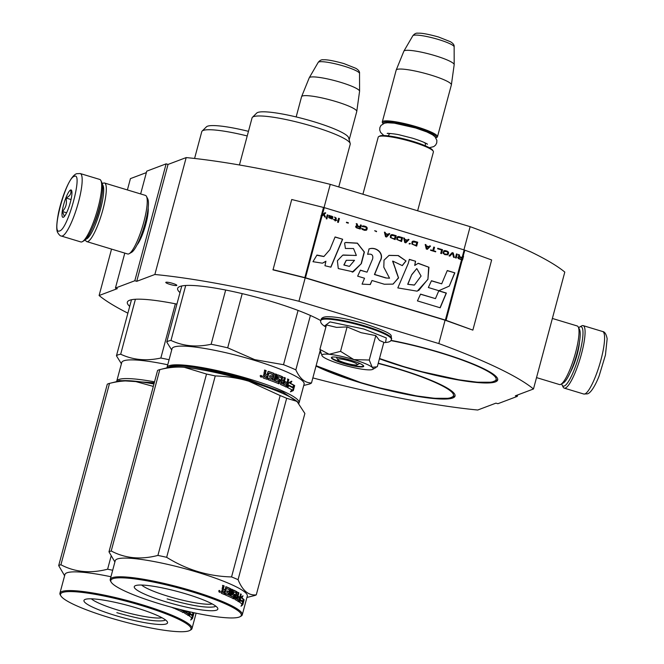 <?xml version="1.0" encoding="UTF-8"?>
<svg xmlns="http://www.w3.org/2000/svg" width="664" height="664" viewBox="0 0 664 664"><rect width="100%" height="100%" fill="white"/><g stroke="black" fill="none" stroke-linecap="round" stroke-linejoin="round"><path stroke-width="1" d="M127.397 189.937L130.426 178.624L146.362 172.607M166.133 163.85L134.809 280.756L136.726 281.328L168.042 164.431L166.133 163.85L146.752 171.163L140.643 193.938M168.042 164.431L186.186 157.584L154.861 274.489L136.726 281.328M272.921 269.65L305.481 277.776L445.37 320.081L472.859 330.116L491.651 259.973L464.161 249.938L324.273 207.633L291.72 199.507L273.012 269.866L305.191 277.884L445.079 320.189L438.813 343.57A233.645 35.341 -165 0 1 533.474 388.988L564.798 272.082A233.645 35.341 -165 0 0 470.137 226.665L330.249 184.36A233.645 35.341 -165 0 0 186.186 157.584M517.638 394.955L517.248 396.408L497.867 403.72L495.95 403.139L477.723 410.02A233.645 35.341 -165 0 1 312.844 377.907M111.544 249.091L99.102 295.522A233.645 35.341 -165 0 0 127.886 313.167M99.102 295.522L117.337 288.641L115.428 288.068L124.79 253.1M134.809 280.756L115.428 288.068M148.172 208.114A21.389 4.357 106.8 0 1 144.951 227.221A21.389 4.357 106.8 0 1 137.041 244.908M305.191 277.884L298.924 301.265A233.645 35.341 -165 0 0 154.861 274.489M330.249 184.36L324.032 207.566M438.813 343.57L298.924 301.265M470.137 226.665L463.92 249.863M533.474 388.988L515.339 395.827L517.248 396.408M176.657 285.503A5.71 0.863 -165 0 0 176.815 285.362A5.71 0.863 -165 0 0 172.092 283.204A5.71 0.863 -165 0 0 165.942 282.266A5.71 0.863 -165 0 0 165.776 282.399A5.71 0.863 -165 0 0 170.507 284.557A5.71 0.863 -165 0 0 176.657 285.503M378.256 363.2A78.559 11.886 15 0 1 397.811 368.686A78.559 11.886 15 0 1 455.039 396.059A78.559 11.886 15 0 1 360.494 382.763A78.559 11.886 15 0 1 316.022 366.055M319.641 352.534A78.559 11.886 15 0 1 320.654 352.592M129.704 306.386A78.559 11.886 15 0 1 127.347 302.186A78.559 11.886 15 0 1 176.915 304.112M179.994 292.608A78.559 11.886 15 0 1 177.637 288.417A78.559 11.886 15 0 1 272.182 301.705A78.559 11.886 15 0 1 320.82 320.637M390.996 340.35A78.559 11.886 15 0 1 440.456 352.592A78.559 11.886 15 0 1 497.685 379.966A78.559 11.886 15 0 1 403.139 366.677A78.559 11.886 15 0 1 379.443 358.767M61.345 236.044L80.85 241.945A32.652 6.657 -73.2 0 0 81.946 241.862A32.652 6.657 -73.2 0 0 82.377 241.663L84.303 240.576A31.017 6.325 -73.2 0 0 97.882 212.986A31.017 6.325 -73.2 0 0 101.866 182.5L100.87 180.525A32.652 6.657 -73.2 0 0 99.749 179.438L80.244 173.545L76.659 173.702C70.143 175.669 62.275 195.722 58.581 212.422C56.49 223.378 56.191 230.109 57.702 232.599C59.121 234.898 60.333 236.052 61.345 236.044A32.652 6.657 -73.2 0 0 62.441 235.969A32.652 6.657 -73.2 0 0 77.879 204.296A32.652 6.657 -73.2 0 0 80.244 173.545M82.377 241.663A32.652 6.657 -73.2 0 0 96.67 212.621A32.652 6.657 -73.2 0 0 100.87 180.525M59.66 230.914C67.96 229.296 83.481 171.37 74.277 176.358C65.977 177.977 50.456 235.903 59.66 230.914M63.312 217.277A14.284 2.913 -73.2 0 0 63.503 217.186A14.284 2.913 -73.2 0 0 69.753 204.479A14.284 2.913 -73.2 0 0 71.596 190.443A14.284 2.913 -73.2 0 0 70.625 189.995A14.284 2.913 -73.2 0 0 63.578 204.919A14.284 2.913 -73.2 0 0 63.312 217.277M71.87 191.398L70.724 190.178C71.521 193.514 69.944 196.129 66.01 198.03C67.172 203.242 65.96 207.741 62.391 211.525L64.4 216.381M62.391 211.525L66.583 212.795M66.01 198.03L71.048 199.549M578.659 327.775A31.017 6.325 106.8 0 1 579.697 326.995A31.017 6.325 106.8 0 1 580.112 326.796A31.017 6.325 106.8 0 1 579.539 353.638A31.017 6.325 106.8 0 1 564.234 386.033A31.017 6.325 106.8 0 1 562.134 385.07A31.017 6.325 106.8 0 1 561.702 383.85M579.697 326.995L581.622 325.908A32.652 6.657 106.8 0 1 582.054 325.7A32.652 6.657 106.8 0 1 583.15 325.626A32.652 6.657 106.8 0 1 580.784 356.377A32.652 6.657 106.8 0 1 565.346 388.05A32.652 6.657 106.8 0 1 564.251 388.133A32.652 6.657 106.8 0 1 563.13 387.046L562.134 385.07M102.472 184.65A28.569 5.827 106.8 0 1 99.583 212.513A28.569 5.827 106.8 0 1 86.428 239.007A28.569 5.827 106.8 0 1 85.996 239.123M102.297 183.72L103.078 183.281A30.61 6.242 106.8 0 1 103.484 183.09A30.61 6.242 106.8 0 1 104.514 183.015A30.61 6.242 106.8 0 1 102.289 211.841A30.61 6.242 106.8 0 1 87.822 241.538A30.61 6.242 106.8 0 1 86.793 241.613A30.61 6.242 106.8 0 1 85.739 240.592L85.341 239.795M101.227 199.64A22.651 4.615 106.8 0 1 93.275 225.951M104.514 183.015L145.433 195.39A30.61 6.242 106.8 0 1 146.478 196.403A30.61 6.242 106.8 0 1 142.544 226.49A30.61 6.242 106.8 0 1 129.148 253.714A30.61 6.242 106.8 0 1 128.741 253.914A30.61 6.242 106.8 0 1 127.712 253.988L86.793 241.613M146.478 196.403L147.732 198.868A28.569 5.827 106.8 0 1 144.055 226.947A28.569 5.827 106.8 0 1 131.555 252.362L129.148 253.714M552.373 318.454L577.207 325.958A30.61 6.242 106.8 0 1 578.261 326.978A30.61 6.242 106.8 0 1 574.318 357.066A30.61 6.242 106.8 0 1 560.922 384.29A30.61 6.242 106.8 0 1 560.516 384.481A30.61 6.242 106.8 0 1 559.486 384.556L536.52 377.608M578.261 326.978L579.506 329.444A28.569 5.827 106.8 0 1 575.837 357.522A28.569 5.827 106.8 0 1 563.329 382.937L560.922 384.29M318.205 62.375C319.832 60.341 321.575 59.478 323.434 59.793C326.92 59.519 333.735 60.781 343.894 63.578L355.829 68.317C358.61 69.994 359.838 71.704 359.523 73.447A21.406 3.237 15 0 0 343.919 66.126A21.406 3.237 15 0 0 318.205 62.375L309.275 77.738A26.062 3.942 -165 0 1 340.574 82.303A26.062 3.942 15 0 1 359.581 91.217A26.062 3.942 15 0 1 359.573 91.308L356.776 111.436A28.569 4.324 15 0 0 335.951 101.559A28.569 4.324 -165 0 0 301.597 96.645A28.569 4.324 -165 0 0 301.572 96.728L296.161 116.939M356.776 111.436A28.569 4.324 15 0 1 356.759 111.51L349.181 139.805M309.275 77.738A26.062 3.942 -165 0 0 309.233 77.821L301.597 96.645M357.232 364.827A10.201 1.544 15 0 0 349.978 361.067A10.201 1.544 -165 0 0 337.752 359.606A10.201 1.544 -165 0 0 345.131 362.901A10.201 1.544 15 0 0 357.232 364.827L359.705 363.432M378.712 136.601L379.7 136.054A27.755 4.2 -165 0 1 412.61 141.283A27.755 4.2 15 0 1 432.679 150.247L433.252 151.218A28.569 4.324 15 0 0 412.601 141.988A28.569 4.324 -165 0 0 378.712 136.601A28.569 4.324 -165 0 0 378.214 137.157L362.917 194.245M433.252 151.218A28.569 4.324 15 0 1 433.409 151.94L417.639 210.795M435.908 137.896A27.755 4.2 15 0 0 435.999 137.846A27.755 4.2 15 0 0 416.27 127.646A27.755 4.2 -165 0 0 383.02 123.653A27.755 4.2 -165 0 0 383.078 123.736M435.999 137.846L436.987 137.299A28.569 4.324 15 0 0 437.476 136.743A28.569 4.324 15 0 0 416.668 126.791A28.569 4.324 -165 0 0 382.29 121.96A28.569 4.324 -165 0 0 382.447 122.682L383.02 123.653M412.817 35.781C414.444 33.739 416.187 32.885 418.046 33.2C421.524 32.926 428.338 34.179 438.497 36.985L450.441 41.724C453.213 43.401 454.442 45.111 454.134 46.853A21.406 3.237 15 0 0 438.522 39.525A21.406 3.237 15 0 0 412.817 35.781L403.878 51.145A26.062 3.942 -165 0 1 435.186 55.71A26.062 3.942 15 0 1 454.184 64.624A26.062 3.942 15 0 1 454.184 64.715L451.379 84.843A28.569 4.324 15 0 0 430.554 74.966A28.569 4.324 -165 0 0 396.2 70.052A28.569 4.324 -165 0 0 396.176 70.135L382.29 121.96M451.379 84.843A28.569 4.324 15 0 1 451.362 84.917L437.476 136.743M403.878 51.145A26.062 3.942 -165 0 0 403.845 51.228L396.2 70.052M340.549 351.347L329.17 354.286A26.527 4.009 -165 0 0 322.073 355.796A26.527 4.009 -165 0 0 322.787 356.593L322.961 356.734A26.527 4.009 15 0 0 340.947 364.27L341.553 364.453A26.527 4.009 15 0 0 365.715 369.665L366.146 369.707A26.527 4.009 -165 0 0 372.413 369.499A26.527 4.009 -165 0 0 372.712 369.367A26.527 4.009 -165 0 0 372.23 367.308L377.301 366.752L383.85 342.317L379.526 340.458L375.799 335.602L361.067 332.689L347.089 326.92L336.598 327.385L326.447 324.962L319.899 349.388L329.17 354.286C336.158 355.024 344.384 356.8 353.854 359.606C363.158 362.478 369.284 365.042 372.23 367.308L369.259 360.029L353.854 359.606L340.549 351.347L347.089 326.92M391.411 339.404A36.528 5.528 15 0 0 364.81 326.68A36.528 5.528 15 0 0 320.853 320.496C320.106 322.115 321.285 323.982 324.389 326.107L330.008 321.907L363.839 329.02L386.307 337.943L385.552 342.491C389.303 342.209 391.254 341.18 391.411 339.404L391.602 338.706A36.528 5.528 15 0 0 364.993 325.982A36.528 5.528 15 0 0 321.044 319.799C321.293 318.039 323.144 317.018 326.58 316.728C335.088 316.496 347.928 318.869 365.125 323.858C398.607 335.403 389.486 335.254 391.602 338.706M363.233 366.727A16.733 2.531 15 0 1 344.002 363.615A16.733 2.531 15 0 1 331.676 357.332A16.733 2.531 15 0 1 331.867 357.24A16.733 2.531 15 0 1 348.642 359.656A16.733 2.531 15 0 1 363.623 365.889A16.733 2.531 15 0 1 363.233 366.727M375.799 335.602L369.259 360.029M322.073 355.796L319.899 349.388M363.424 365.632L362.951 366.221C358.9 368.396 326.414 358.568 332.357 356.966M154.28 382.763L119.263 380.538L117.877 381.327M154.529 381.85A68.359 10.342 -165 0 0 118.707 379.526A68.359 10.342 -165 0 0 116.731 381.202A68.359 10.342 -165 0 0 116.681 381.617M131.48 299.738L116.457 355.804L121.404 363.772M135.406 299.265L120.69 354.211A75.505 11.421 -165 0 0 116.457 355.804M143.822 382.315A61.221 9.263 15 0 1 153.998 383.825M167.743 364.768A68.359 10.342 -165 0 0 121.744 362.502L116.731 381.202M169.096 359.722A75.505 11.421 -165 0 0 160.846 358.029C146.263 361.224 132.875 359.954 120.69 354.211M175.371 303.805L160.846 358.029M248.46 131.339A47.75 7.221 -165 0 0 206.421 126.841L202.13 131.082A50.813 7.686 -165 0 0 201.765 131.679L194.585 158.464M247.224 135.954A50.813 7.686 -165 0 0 202.13 131.082M60.922 564.757A77.539 11.728 15 0 0 59.669 565.139A77.539 11.728 -165 0 0 58.689 565.604L107.286 384.224A77.539 11.728 15 0 1 108.265 383.759A77.539 11.728 15 0 1 109.518 383.385L118.242 381.236A69.38 10.491 15 0 1 134.07 381.103C126.583 380.406 118.4 381.161 109.518 383.385L60.922 564.757C74.891 572.177 90.462 573.663 107.618 569.197A77.539 11.728 15 0 1 112.681 570.268M91.366 598.82A38.08 5.76 -165 0 0 125.587 612.274A38.08 5.76 -165 0 0 161.958 617.736M85.216 599.401A43.26 6.54 -165 0 0 84.718 599.625A43.26 6.54 -165 0 0 116.582 615.868A43.26 6.54 -165 0 0 166.29 623.919A43.26 6.54 -165 0 0 167.311 621.753A43.26 6.54 -165 0 0 128.575 605.643A43.26 6.54 -165 0 0 85.216 599.401M60.88 595.89A67.545 10.217 -165 0 1 62.466 592.52A67.545 10.217 15 0 1 140.079 605.095A67.545 10.217 15 0 1 189.821 630.443A67.545 10.217 15 0 1 189.049 630.8A67.545 10.217 -165 0 1 121.346 621.056A67.545 10.217 -165 0 1 60.88 595.89L60.3 594.927A68.359 10.342 -165 0 1 59.934 593.184A68.359 10.342 -165 0 1 61.91 591.508A68.359 10.342 15 0 1 135.473 602.779A68.359 10.342 15 0 1 191.996 628.576A68.359 10.342 15 0 1 190.809 629.895L189.821 630.443M58.689 565.604L64.607 575.754M183.272 611.992L183.887 612M186.451 611.984L187.19 611.959M153.301 386.406L134.07 381.103A69.38 10.491 15 0 1 153.948 384.016M111.079 556.266L107.618 569.197M59.934 593.184L64.947 574.484A68.359 10.342 -165 0 1 66.915 572.808A68.359 10.342 15 0 1 110.946 576.75M186.318 612.49A68.359 10.342 -165 0 0 187.049 612.49M192.045 615.345L193 613.279A67.545 10.217 15 0 0 191.888 612.274M190.294 611.918L189.215 615.943L190.493 613.677L189.862 613.553M190.493 613.677A68.359 10.342 15 0 1 192.809 615.511L193.772 613.453L193 613.279M192.651 612.44A68.359 10.342 15 0 1 193.772 613.453M180.102 609.569A67.545 10.217 15 0 1 182.542 610.755L183.198 610.855A68.359 10.342 15 0 0 180.732 609.652L180.127 609.494M187.862 613.702L188.584 613.843A68.359 10.342 15 0 0 186.949 612.864L186.252 612.739A67.545 10.217 15 0 1 187.862 613.702L188.02 613.528M187.68 611.32L187.605 611.577A68.359 10.342 15 0 1 189.066 612.457L188.584 613.843M189.912 611.834L189.032 615.113L188.302 614.972L188.609 613.851M188.991 612.415L189.19 611.668M189.032 615.113L188.634 615.561L189.032 615.113M188.302 614.972L187.904 615.42M184.941 610.681L184.617 613.237A68.359 10.342 15 0 1 188.634 615.561M184.351 610.54L183.92 612.175L182.758 612.507M175.263 608.249L175.13 608.755A68.359 10.342 15 0 1 183.422 612.606M171.42 607.211A68.359 10.342 15 0 1 174.267 608.39L174.366 608.008M185.613 610.838L185.439 612.025L184.75 611.909L185.638 612.125M185.439 612.025L186.152 612.415L185.463 612.299M186.152 612.415L186.642 611.079M184.75 611.909L184.949 610.681M183.247 612.067L183.704 610.382M183.845 612.166L184.285 610.523M186.252 612.739L186.692 611.096M183.198 610.855L183.488 610.324M186.949 612.864L187.381 611.254M192.502 618.508L190.734 620.002L191.788 617.877A68.359 10.342 15 0 0 189.34 616.026L190.477 613.992A68.359 10.342 15 0 1 192.776 615.818L193.838 613.519L192.502 618.508L191.73 618.333L192.427 615.744M190.327 614.266A67.545 10.217 15 0 1 192.004 615.652L193.066 613.345L193.747 613.503M192.776 615.818L192.004 615.652M165.411 619.877L164.423 620.516C156.331 622.035 140.469 619.421 116.839 612.664M298.045 402.351L283.246 392.358L248.892 379.849C215.285 369.541 177.255 363.266 169.552 366.76L168.166 367.549M298.891 403.255A68.359 10.342 -165 0 0 299.091 402.816A68.359 10.342 -165 0 0 249.291 378.995A68.359 10.342 -165 0 0 168.996 365.748A68.359 10.342 -165 0 0 167.029 367.433A68.359 10.342 -165 0 0 166.971 367.839M181.778 285.96L166.755 342.035L171.702 349.994M185.704 285.487L170.98 340.441A75.505 11.421 -165 0 0 166.755 342.035M194.12 368.537A61.221 9.263 15 0 1 247.39 380.414A61.221 9.263 15 0 1 275.07 390.224M299.091 402.816L304.104 384.107A68.359 10.342 15 0 0 254.304 360.295A68.359 10.342 -165 0 0 172.042 348.724L167.029 367.433M292.5 387.361L293.812 385.369L294.517 385.493L293.197 387.477A68.359 10.342 -165 0 0 288.989 385.294L287.753 386.008M288.989 385.294L287.354 387.494L288.682 382.547L291.886 381.31L290.45 383.319L289.794 383.219A67.545 10.217 -165 0 1 293.812 385.369M288.051 382.456L286.931 386.622M291.23 381.211L289.794 383.219M294.517 385.493A68.359 10.342 -165 0 0 290.45 383.319M293.206 387.801A68.359 10.342 -165 0 0 289.014 385.61L287.553 387.585A68.359 10.342 -165 0 1 291.861 389.785L290.45 391.835L293.33 390.565L294.667 385.577L293.206 387.801L292.509 387.676A67.545 10.217 -165 0 0 288.89 385.776M293.43 387.461L292.625 390.44L290.857 391.254M293.33 390.565L292.625 390.44M269.891 375.708A67.545 10.217 -165 0 1 271.8 376.405L272.547 374.43A68.359 10.342 -165 0 0 268.97 373.143L267.086 379.302A68.359 10.342 -165 0 0 263.301 377.99L262.878 377.185L263.459 375.019L264.562 374.421L264.048 374.405M263.882 374.396L264.562 374.421L263.94 373.234L264.778 370.114A68.359 10.342 -165 0 1 266.156 370.587L264.438 370.138M265.799 370.603L265.069 373.351L265.467 374.147L267.177 374.596L265.467 374.147M266.156 370.587L265.417 373.334L265.832 374.131M268.629 371.442L268.248 371.45A67.545 10.217 -165 0 1 273.468 373.342L273.917 373.351A68.359 10.342 -165 0 0 268.629 371.442L267.907 371.848L267.177 374.596M274.265 374.147L273.809 374.131L272.298 379.767L272.755 379.775L274.265 374.147L273.917 373.351M275.153 373.973L276.797 374.446L275.626 373.998L273.95 380.231L272.298 379.767M273.95 380.231L272.755 379.775M276.315 374.421L274.647 380.655L275.128 380.679L276.797 374.446M275.128 380.679A68.359 10.342 -165 0 1 278.399 381.974L277.876 381.933A67.545 10.217 -165 0 0 274.647 380.655M285.346 377.957L283.677 384.19L283.096 384.124L284.765 377.891L285.346 377.957L284.35 377.526L283.453 380.87A68.359 10.342 -165 0 0 282.1 380.298L282.565 376.762A68.359 10.342 -165 0 0 278.008 374.919L277.369 375.334L276.407 378.92L276.73 379.708A68.359 10.342 -165 0 1 278.789 380.53L278.399 381.974M282.565 376.762L282.009 376.712A67.545 10.217 -165 0 0 277.66 374.944M282.009 376.712L281.544 380.24L282.1 380.298M283.453 380.87L282.881 380.812A67.545 10.217 -165 0 0 281.544 380.24M283.677 384.19A68.359 10.342 -165 0 1 286.126 385.294L285.52 385.211A67.545 10.217 -165 0 0 283.096 384.124M286.126 385.294L285.545 385.22M286.342 385.128L286.665 383.925A68.359 10.342 -165 0 0 284.458 382.921L284.848 381.485A68.359 10.342 -165 0 1 287.055 382.481L286.433 382.398A67.545 10.217 -165 0 0 284.798 381.659M287.338 379.044L288.234 379.468L286.342 386.539L286.964 386.631L286.425 387.054L288.857 379.551L287.952 379.127L287.055 382.481M286.342 386.539L285.802 386.971M286.425 387.054A68.359 10.342 -165 0 0 280.507 384.439L281.561 377.949A68.359 10.342 -165 0 0 278.498 376.704L277.984 378.613L277.477 378.58L277.751 376.837L278.498 376.704M277.984 378.613A68.359 10.342 -165 0 1 280.009 379.426L279.478 379.385A67.545 10.217 -165 0 0 277.477 378.58M280.009 379.426L280.299 380.215L278.855 383.759A68.359 10.342 -165 0 0 268.14 379.675L268.53 378.231A68.359 10.342 -165 0 1 271.261 379.227L270.829 379.219A67.545 10.217 -165 0 0 268.488 378.364M279.478 379.385L279.768 380.173L278.324 383.709M278.93 383.286L279.461 383.336L278.855 383.759M271.261 379.227L271.85 377.857A68.359 10.342 -165 0 0 269.542 377.011L269.924 375.575A68.359 10.342 -165 0 1 272.24 376.413M268.746 373.209A67.545 10.217 -165 0 0 268.58 373.151L266.729 379.177M282.515 383.684L280.938 383.194L282.515 383.684M281.494 383.252L281.71 381.742A68.359 10.342 -165 0 1 283.063 382.315L282.739 383.526M281.71 381.742L281.162 381.684L280.938 383.194M281.387 382.945L280.839 382.896M264.712 376.895L264.355 376.911A67.545 10.217 -165 0 1 266.023 377.492L266.405 377.484A68.359 10.342 -165 0 0 264.712 376.895L264.355 376.911M264.546 376.588L264.87 375.376A68.359 10.342 -165 0 1 266.787 376.04L266.405 377.484M264.87 375.376L264.197 376.604M284.765 377.891L283.777 377.459M273.468 373.342L273.809 374.131M262.031 376.496L261.226 377.202L260.097 375.857L262.031 376.496L261.052 377.202M294.359 386.738A68.359 10.342 15 0 1 293.911 386.738M286.997 386.398A68.359 10.342 15 0 1 286.392 386.348M320.148 350.642L311.499 382.929A75.505 11.421 15 0 1 308.66 384.248L303.738 385.46M298.053 310.428L283.511 364.702A75.505 11.421 15 0 1 295.837 369.873L310.412 315.475M311.499 382.929C305.083 383.045 299.862 378.688 295.837 369.873M286.483 386.008L287.089 386.058M283.511 364.702L254.694 359.639L227.694 347.828A75.505 11.421 -165 0 0 211.135 344.259C196.552 347.446 183.173 346.176 170.98 340.441M225.669 290.027L211.135 344.259M242.211 293.637L227.694 347.828M350.202 143.499L348.6 137.689A47.75 7.221 15 0 0 313.831 121.711A47.75 7.221 -165 0 0 256.719 113.063L252.428 117.304A50.813 7.686 -165 0 1 313.2 126.509A50.813 7.686 15 0 1 350.202 143.499A50.813 7.686 15 0 1 350.218 144.204L338.764 186.941M252.428 117.304A50.813 7.686 -165 0 0 252.054 117.91L239.438 164.987M261.284 377.003L260.545 376.754L260.653 375.907L260.803 375.351L261.292 376.164L261.649 375.625L260.993 376.903M261.433 375.65L261.201 376.139M261.226 376.43L260.786 376.529L261.226 376.43M260.803 375.351L260.653 375.907M254.038 595.691A77.539 11.728 -165 0 0 254.046 595.691A77.539 11.728 -165 0 0 255.291 595.309A77.539 11.728 15 0 0 256.271 594.853C248.61 595.732 242.543 590.669 238.069 579.664A77.539 11.728 15 0 0 231.553 576.933C208.33 576.335 186.692 569.795 166.656 557.312L215.252 375.932A77.539 11.728 15 0 0 206.512 374.048L157.907 555.419A77.539 11.728 15 0 1 166.656 557.312M111.212 550.987A77.539 11.728 15 0 0 109.967 551.361A77.539 11.728 -165 0 0 108.979 551.826L157.584 370.446A77.539 11.728 15 0 1 158.563 369.989A77.539 11.728 15 0 1 159.816 369.607L168.531 367.458A69.38 10.491 15 0 1 184.368 367.325C176.881 366.628 168.697 367.383 159.816 369.607L111.212 550.987C125.189 558.407 140.751 559.885 157.907 555.419M141.656 585.042A38.08 5.76 -165 0 0 175.885 598.496A38.08 5.76 -165 0 0 212.256 603.958M135.514 585.623A43.26 6.54 -165 0 0 135.016 585.856A43.26 6.54 -165 0 0 166.88 602.09A43.26 6.54 -165 0 0 216.588 610.141A43.26 6.54 -165 0 0 217.601 607.983A43.26 6.54 -165 0 0 178.873 591.865A43.26 6.54 -165 0 0 135.514 585.623M111.17 582.12A67.545 10.217 -165 0 1 112.755 578.742A67.545 10.217 15 0 1 190.377 591.317A67.545 10.217 15 0 1 240.119 616.665A67.545 10.217 15 0 1 239.347 617.022A67.545 10.217 -165 0 1 171.644 607.278A67.545 10.217 -165 0 1 111.17 582.12L110.597 581.149A68.359 10.342 -165 0 1 110.232 579.415A68.359 10.342 -165 0 1 112.199 577.73A68.359 10.342 15 0 1 185.762 589.001A68.359 10.342 15 0 1 242.285 614.798A68.359 10.342 15 0 1 241.098 616.117L240.119 616.665M108.979 551.826L114.897 561.976M233.562 598.214L234.176 598.231M236.749 598.206L237.488 598.181M206.512 374.048L184.368 367.325A69.38 10.491 15 0 1 248.909 381.244A69.38 10.491 15 0 1 296.974 401.38L304.876 413.473L256.271 594.853M215.252 375.932C227.287 376.339 238.501 378.115 248.909 381.244L280.158 395.561A77.539 11.728 15 0 1 286.665 398.284L296.974 401.38A69.38 10.491 15 0 1 297.771 402.085A69.38 10.491 15 0 1 297.787 402.102L297.771 402.085M280.158 395.561L231.553 576.933M110.232 579.415L115.237 560.706A68.359 10.342 -165 0 1 117.213 559.03A68.359 10.342 15 0 1 190.775 570.301A68.359 10.342 15 0 1 247.298 596.089L242.285 614.798M286.665 398.284L238.069 579.664M236.608 598.712A68.359 10.342 -165 0 0 237.347 598.721M242.335 601.567L243.298 599.501A67.545 10.217 15 0 0 241.165 597.716L241.729 596.662M241.165 597.716L241.912 597.874L243.016 595.799L240.841 597.218L239.513 602.165L240.791 599.899L240.152 599.775M240.791 599.899A68.359 10.342 15 0 1 243.107 601.733L244.061 599.675L243.298 599.501M241.912 597.874A68.359 10.342 15 0 1 244.061 599.675M233.72 598.837L234.209 598.397L233.72 598.837A68.359 10.342 15 0 0 225.42 594.977L225.81 593.533A68.359 10.342 15 0 1 228.009 594.496L228.557 593.118A68.359 10.342 15 0 0 226.706 592.313L227.088 590.869A68.359 10.342 15 0 1 228.939 591.682L229.296 589.698A68.359 10.342 15 0 0 226.407 588.453L224.565 594.612A68.359 10.342 15 0 0 221.419 593.326L221.095 592.52L222.266 589.723M222.448 589.707L222.158 588.57L222.988 585.449A68.359 10.342 15 0 1 224.15 585.914L222.482 585.416M222.888 588.619L224.839 589.923L223.195 589.416L222.888 588.619L223.627 585.872M224.839 589.923L226.2 586.76A68.359 10.342 15 0 1 230.458 588.603L230.69 589.391L229.852 588.528A67.545 10.217 15 0 0 225.843 586.785M225.577 587.175L225.976 586.735M230.69 589.391L229.188 595.019L230.117 595.45L229.553 595.193M230.117 595.45L231.794 589.217L232.699 589.64L232.068 589.557L230.4 595.791A67.545 10.217 15 0 1 232.832 596.977L233.022 596.811M232.699 589.64L231.022 595.874L230.4 595.791M231.022 595.874A68.359 10.342 15 0 1 233.487 597.077L232.832 596.977M233.479 590.064L232.334 594.878A68.359 10.342 15 0 1 233.877 595.633L233.487 597.077M233.305 590.147A67.545 10.217 15 0 1 236.293 591.665L235.703 595.185A67.545 10.217 15 0 1 236.641 595.699L237.33 595.816L238.235 592.471L238.916 592.852L237.538 592.346M233.62 590.08A68.359 10.342 15 0 1 236.973 591.782L236.293 591.665M237.33 595.816A68.359 10.342 15 0 0 236.384 595.301L235.703 595.185M238.152 599.932L238.874 600.065A68.359 10.342 15 0 0 237.247 599.094L236.542 598.969A67.545 10.217 15 0 1 238.152 599.932L238.31 599.758M238.899 600.073L238.6 601.194L239.331 601.335L241.223 594.263L240.642 593.89L239.746 597.243A68.359 10.342 15 0 0 238.285 596.363L237.903 597.808A68.359 10.342 15 0 1 239.355 598.687L238.874 600.065M237.197 597.675L237.994 596.305M241.223 594.263L240.576 594.139M239.281 598.637L239.671 597.193M238.6 601.194L238.202 601.642M233.836 591.84L233.047 591.914L232.657 593.359L233.379 593.757L233.894 591.848A68.359 10.342 15 0 1 236.143 592.994L234.915 599.459A68.359 10.342 15 0 1 238.924 601.783M233.247 591.749A67.545 10.217 15 0 1 233.703 591.973M232.732 593.658A67.545 10.217 15 0 1 234.218 594.404L233.056 598.729M233.379 593.757A68.359 10.342 15 0 1 234.882 594.504L234.218 594.404M234.882 594.504L234.209 598.397L233.545 598.289M225.768 593.699A67.545 10.217 15 0 1 227.42 594.421L227.636 594.255M228.009 594.496L227.42 594.421M227.047 591.035A67.545 10.217 15 0 1 228.35 591.607L228.939 591.682M226.324 588.445L225.851 588.395A67.545 10.217 15 0 1 226.2 588.545M226.167 588.611L225.619 588.561L224.05 594.396M235.728 598.247L236.45 598.637L236.948 597.26A68.359 10.342 15 0 0 235.994 596.737L235.728 598.247L235.048 598.131L235.927 598.347M236.45 598.637L235.753 598.521M235.994 596.737L235.313 596.629A67.545 10.217 15 0 1 235.936 596.961M222.863 590.711L222.664 592.222L222.133 592.18A67.545 10.217 15 0 1 223.527 592.753L224.067 592.803L224.457 591.358A68.359 10.342 15 0 0 222.863 590.711L222.34 590.669L222.133 592.18M222.664 592.222A68.359 10.342 15 0 1 224.067 592.803M222.54 591.914L222.017 591.873M235.048 598.131L235.313 596.629M234.135 598.389L235.073 594.878M238.218 596.612A67.545 10.217 15 0 1 239.023 597.102L239.09 596.845M236.542 598.969L238.218 592.728M231.172 589.134L232.068 589.557M230.084 589.317L228.582 594.944L229.503 595.367M220.39 591.831L218.746 591.192L219.601 590.487L219.925 591.574M219.352 590.512L219.875 591.109M223.411 588.661L224.15 585.914M236.973 591.782L236.384 595.301M237.247 599.094L238.916 592.852M242.8 604.738L241.032 606.224L242.078 604.107A68.359 10.342 15 0 0 239.629 602.248L240.766 600.214A68.359 10.342 15 0 1 243.066 602.049L244.136 599.75L242.8 604.738L242.028 604.555L242.725 601.966M240.617 600.488A67.545 10.217 15 0 1 242.302 601.874L243.364 599.575L244.045 599.725M243.066 602.049L242.302 601.874M219.925 590.902L219.726 592.338L219.037 591.948L219.377 590.686L219.535 591.416L219.925 590.902M219.352 590.761L218.888 590.653M215.7 606.099L214.713 606.738C206.62 608.265 190.759 605.643 167.129 598.886M462.136 257.524L459.861 256.835L459.264 254.777L458.326 254.495L459.015 256.76L457.662 257.516L458.509 258.669L462.526 260.014L463.572 256.113L462.601 255.781L462.036 257.566L459.77 256.877L459.164 254.81L458.351 254.561M459.015 256.76L458.351 256.802M461.571 259.3L458.658 258.329L458.434 257.549L459.463 257.258L462.003 258.022L461.472 259.657M462.335 259.939L463.356 256.113L462.584 255.847M461.671 259.267L459.031 258.537M459.131 258.495L458.658 258.329M329.834 249.706L323.974 256.453L316.944 255.059L312.968 261.691L322.422 263.193L325.916 261.209L324.962 265.733L330.904 267.177L342.657 239.239L335.088 236.957L329.834 249.706M344.599 243.024L345.396 248.469L353.522 248.527L356.361 255.432L342.732 255.167L337.37 260.778L338.283 268.555L353.223 271.858L361.382 263.575L364.395 252.046L357.406 243.14L345.753 242.443L344.599 243.024M386.025 277.901L374.62 274.448L380.115 261.135C384.962 253.656 376.281 246.294 369.084 248.925L367.632 254.337C371.732 253.548 373.4 255.067 372.637 258.902L367.034 272.165L360.419 270.165L357.647 276.166L364.536 278.241L362.071 284.126L370.296 284.549L371.998 280.498L384.323 284.233L392.972 284.117L398.566 277.925L392.797 261.101L402.301 265.617L406.036 260.969L398.325 255.557L389.104 255.358L384.016 260.172L383.817 267.227L389.544 278.199L385.834 277.967L374.43 274.522L379.916 261.201C384.722 253.665 376.181 246.419 368.893 248.992M408.227 263.492L397.827 287.919L417.233 291.189L427.915 279.37L428.944 267.277L418.245 263.268L414.726 265.459L415.606 261.251L409.339 259.358L408.227 263.492M428.338 287.52L438.838 290.691L449.279 286.118L454.848 272.838L447.279 270.547L441.693 283.827L431.467 280.731L428.338 287.52M440.199 307.789L446.374 293.056L438.804 290.766L435.468 298.626L420.561 294.119L417.432 300.9L440.199 307.789M456.209 258.064L457.255 254.171L456.459 253.922L455.413 257.823L456.209 258.064M454.342 257.499L453.246 252.959L452.184 252.635L448.997 255.881L449.802 256.121L452.582 253.291L453.545 257.258L454.342 257.499M444.722 254.586L447.685 254.86L448.615 252.992L448.416 252.121L445.768 250.693L443.876 250.751L442.963 253.075L444.722 254.586M440.713 253.374L441.519 253.623L442.556 249.722L437.75 248.27L437.618 248.768L441.626 249.979L440.713 253.374M425.989 244.709L425.192 244.468L426.28 249.017L427.35 249.34L430.538 246.087L429.732 245.846L428.927 246.676L426.255 245.871L425.989 244.709L425.209 244.543M412.61 241.289L412.004 241.92L411.871 244.028L416.66 246.103L417.706 242.211L412.61 241.289M410.402 243.588L409.738 243.381L409.049 243.804L409.713 244.003L410.402 243.588L409.663 243.422M405.837 242.833L409.024 239.579L408.219 239.339L407.422 240.169L404.749 239.364L404.476 238.21L403.679 237.961L404.766 242.509L405.837 242.833M398.134 236.558L396.906 237.355L396.773 239.463L401.562 241.538L402.608 237.646L397.487 236.741M391.718 234.616L390.49 235.413L390.357 237.521L395.146 239.596L396.192 235.703L391.071 234.807M376.571 231.296L374.703 230.723L376.463 231.711L376.571 231.296L374.687 230.79M338.358 222.423L339.404 218.531L338.607 218.29L337.561 222.183L338.358 222.423M330.431 215.908L328.987 215.377L328.788 217.734L332.191 219.037L332.722 218.663L330.232 218.265L329.452 217.402L332.324 217.999L333.013 217.045L329.942 215.983M430.67 249.888L430.562 250.303L435.634 251.839L435.75 251.424L433.609 250.784L434.546 247.298L433.741 247.058L432.804 250.536L430.67 249.888M384.431 232.143L385.527 236.691L386.597 237.015L389.776 233.761L388.979 233.52L388.174 234.351L385.502 233.545L385.236 232.392L384.431 232.143M336.291 218.307L334.598 217.07L335.577 218.265L335.179 219.759L333.618 219.643L335.088 220.091L334.905 220.755L336.914 220.282L335.843 219.958L336.009 217.925L334.573 217.145M362.37 226.1L362.121 226.474L365.839 227.146L366.445 228.142L365.549 229.844L361.614 228.383L362.079 229.329L364.42 230.308L366.312 230.25L366.91 229.628L367.043 227.511L365.457 226.407L362.992 225.926M360.519 224.913L360.054 226.656L357.78 225.968L357.174 223.901L356.244 223.619L356.933 225.893L355.862 226.109L355.638 226.93L356.419 227.793L360.278 229.055L361.316 225.154L360.519 224.913M348.384 222.764L346.508 222.199L346.401 222.614L348.268 223.179L348.384 222.764L346.492 222.266M327.916 215.053L327.244 214.854L326.198 218.746L326.871 218.954L327.916 215.053L327.227 214.912M321.899 216.165L323.658 214.754L324.663 216.937L325.468 217.178L324.215 214.298L325.733 212.961L324.928 212.721L322.032 215.094M323.725 256.536L316.877 255.267M342.657 239.239L335.046 237.073M330.763 267.135L342.466 239.314M325.916 261.209L323.65 262.653M356.145 255.491L343.222 255.001M352.202 272.182L361.083 263.874L364.204 251.971L357.34 243.256L345.562 242.526M406.036 260.969L398.035 255.574L388.913 255.432M389.544 278.199L385.834 277.967M402.243 265.517L405.845 261.043M395.844 270.115L392.607 261.176M393.204 284.026L398.433 277.768L395.653 270.19M371.998 280.498L370.138 284.541M367.034 272.165L360.361 270.281M415.606 261.251L409.306 259.475M414.726 265.459L415.415 261.326M427.915 279.37L428.678 267.177L418.054 263.351M418.619 290.575L427.724 279.436M441.693 283.827L431.409 280.847M454.848 272.838L447.229 270.671M449.279 286.118L454.649 272.912M438.821 290.691L449.088 286.192M440.049 307.747L446.183 293.123L438.755 290.882M435.468 298.626L420.511 294.227M457.255 254.171L456.442 253.988M456.135 258.039L457.164 254.204M453.246 252.959L452.134 252.685M454.226 257.466L453.155 252.992M452.582 253.291L449.752 256.113M444.498 250.577L443.851 250.768M445.079 250.577L444.399 250.618M445.768 250.693L444.98 250.61M446.839 251.017L445.668 250.726M447.478 251.299L446.739 251.05M447.968 251.631L447.387 251.341M448.416 252.121L447.876 251.664M448.615 252.992L448.499 252.569M448.283 254.229L448.524 253.025M442.556 249.722L437.734 248.328M441.435 253.598L442.465 249.764M426.255 245.871L425.898 244.75M428.927 246.676L426.163 245.904M430.538 246.087L429.683 245.896M427.301 249.324L430.438 246.12M413.232 241.123L412.585 241.306M413.813 241.115L413.132 241.156M414.502 241.239L413.713 241.156M417.706 242.211L414.402 241.273M416.585 246.078L417.606 242.244M409.688 243.995L410.31 243.622M409.024 239.579L408.169 239.389M405.795 242.816L408.924 239.621M404.476 238.21L403.695 238.036M404.749 239.364L404.384 238.243M407.422 240.169L404.65 239.397M398.707 236.55L398.035 236.591M399.404 236.674L398.616 236.591M402.608 237.646L399.305 236.708M401.479 241.513L402.508 237.679M392.299 234.616L391.619 234.658M392.988 234.732L392.2 234.649M396.192 235.703L392.889 234.766M395.072 239.571L396.093 235.737M339.404 218.531L338.59 218.348M338.283 222.398L339.312 218.564M331.12 216.024L330.332 215.941M331.925 216.265L331.021 216.057M332.432 216.514L331.826 216.306M333.013 217.045L332.581 216.713M330.232 218.265L329.626 218.058M331.037 218.506L330.132 218.298M331.593 218.589L330.938 218.539M332.722 218.663L331.992 218.506M329.651 215.576L328.995 215.451M432.804 250.536L430.654 249.954M434.546 247.298L433.725 247.116M433.609 250.784L434.447 247.332M435.75 251.424L433.509 250.818M385.236 232.392L384.456 232.217M385.502 233.545L385.137 232.425M388.174 234.351L385.411 233.579M389.776 233.761L388.93 233.57M386.548 236.998L389.685 233.803M335.843 219.958L336.192 218.34M336.914 220.282L335.743 220M335.752 220.29L335.494 220.929M335.179 219.759L333.693 219.377M363.565 225.926L362.893 225.968M364.262 226.042L363.474 225.959M365.457 226.407L364.162 226.084M366.105 226.69L365.366 226.441M366.594 227.022L366.013 226.731M367.043 227.511L366.503 227.055M367.242 228.383L367.126 227.959M366.91 229.628L367.151 228.416M362.411 228.623L361.614 228.449M362.834 229.196L362.378 228.947M363.349 229.445L362.735 229.238M364.553 229.81L363.249 229.478M365.109 229.885L364.453 229.844M365.549 229.844L365.009 229.927M360.054 226.656L357.68 226.001L357.083 223.942L356.261 223.693M361.316 225.154L360.502 224.971M360.195 229.03L361.224 225.196M356.933 225.893L356.269 225.934M326.788 218.929L327.817 215.086M324.273 207.633L322.314 214.928L320.911 215.841L321.998 216.132L305.481 277.776M325.733 212.961L324.87 212.762M324.215 214.298L325.634 212.995M325.335 217.145L324.123 214.331M323.658 214.754L321.957 216.115M349.388 266.397L344.043 264.936L346.301 260.305L354.518 260.329L349.388 266.405L343.852 265.002L346.218 260.338M407.696 284.292L411.771 274.614L416.776 268.563L421.084 276.041L414.427 285.022L407.696 284.292L414.236 285.097M444.755 254.129L443.693 253.266L444.199 251.357L447.212 251.756L447.818 252.743L447.262 254.279L444.249 253.88M426.811 248.884L426.205 246.278L428.712 246.966L426.811 248.884M413.489 244.676L412.419 243.812L412.933 241.903L416.768 242.46L415.996 245.365L412.983 244.427M405.297 242.377L404.691 239.77L407.198 240.459L405.297 242.377M398.392 240.111L397.321 239.248L397.836 237.338L401.67 237.895L400.898 240.8L397.877 239.862M391.976 238.168L390.913 237.305L391.42 235.396L395.263 235.961L394.482 238.857L391.469 237.919M329.576 216.605L331.834 216.597L332.166 217.501L329.444 217.103L329.85 216.447M386.058 236.558L385.452 233.952L387.959 234.641L386.058 236.558M359.49 228.433L356.568 227.462L356.344 226.673L357.381 226.382L359.921 227.154L359.49 228.433M320.994 215.866L322.223 214.97L321.359 215.451L323.509 207.425M445.079 320.189L472.859 330.116M407.887 284.217L411.771 274.614M411.962 274.539L416.776 268.563M444.341 253.847L443.892 253.598M443.743 252.859L443.975 251.656M446.93 254.453L446.382 254.528M446.482 254.495L445.826 254.453M445.926 254.412L444.855 254.096M426.902 248.842L426.305 246.244M413.074 244.393L412.626 244.144M412.477 243.406L412.709 242.194M415.996 245.365L413.589 244.634M405.397 242.335L404.791 239.737M397.977 239.828L397.52 239.579M397.379 238.841L397.611 237.629M400.898 240.8L398.491 240.069M391.561 237.886L391.113 237.637M390.963 236.899L391.196 235.695M394.482 238.857L392.075 238.135M331.568 217.593L330.913 217.551M331.012 217.51L329.444 217.103M329.543 217.07L329.676 216.572M386.149 236.517L385.552 233.919M359.581 228.399L356.95 227.661M357.049 227.627L356.568 227.462M570.459 372.089A21.016 4.283 -73.2 0 0 579.431 342.416M583.15 325.626L602.655 331.527A32.652 6.657 106.8 0 1 600.289 362.278A32.652 6.657 106.8 0 1 584.851 393.951A32.652 6.657 106.8 0 1 583.756 394.026L564.251 388.133M425.325 145.798L425.408 143.955A18.775 2.839 -165 0 0 424.221 142.47M390.913 133.547A18.775 2.839 -165 0 0 389.137 134.236L388.291 135.879M316.13 365.64A76.933 11.637 -165 0 0 360.884 382.613A76.933 11.637 -165 0 0 451.246 397.52A76.933 11.637 -165 0 0 397.421 368.827A76.933 11.637 -165 0 0 378.189 363.432M320.787 353.007A76.933 11.637 -165 0 0 319.533 352.941M379.517 358.485A76.933 11.637 -165 0 0 403.529 366.528A76.933 11.637 -165 0 0 493.891 381.435A76.933 11.637 -165 0 0 440.066 352.742A76.933 11.637 -165 0 0 390.814 340.591M282.839 377.55L282.283 377.492M278.407 376.695L277.992 376.671M277.867 378.306L277.361 378.272M280.299 380.215L279.768 380.173M223.726 589.458L223.195 589.416M230.458 588.603L229.852 588.528M462.036 257.557L461.92 257.997M464.866 250.17L462.061 259.84M461.555 259.682L445.37 320.081M464.161 249.938L462.601 255.781M321.235 215.924L304.809 277.776M462.26 259.914L446.075 320.314L445.428 320.305M322.214 214.987L321.916 216.107M602.655 331.527C604.746 331.743 606.249 334.15 607.162 338.74L605.435 355.082L599.119 375.973C596.529 382.713 591.466 392.988 587.341 393.868L583.756 394.026M359.523 73.447L359.581 91.217M337.752 359.606L336.299 357.166M425.408 143.955L425.624 143.158M389.137 134.236L389.353 133.439M454.134 46.853L454.184 64.624M372.712 369.367L376.031 367.499M320.853 320.496L321.044 319.799M383.775 342.591L385.568 342.491M325.875 327.078L324.372 326.099M388.067 133.198L387.369 133.481C385.709 133.132 395.113 133.721 399.811 134.958L412.485 138.195C426.753 142.669 427.931 144.744 427.317 144.188L426.861 143.59M429.334 147.715L433.758 146.611L435.634 145.051L436.746 142.876L436.87 140.345L435.028 136.784L432.538 134.8L426.819 131.928L415.581 127.961L394.374 123.172L387.411 122.749L384.464 123.197L380.987 125.421L379.874 127.596L379.733 130.036L380.605 132.418L383.858 135.531M316.114 365.706L360.818 382.622L379.368 387.842L416.361 395.902L434.638 398.3L449.08 398.309L455.081 395.819M196.121 613.187L191.996 628.576M379.509 358.518L403.463 366.536L422.013 371.749L459.007 379.816L477.283 382.207L491.725 382.215L497.726 379.725M278.448 376.695L277.942 376.662M282.557 383.701L281.984 383.634M246.942 597.442L254.046 595.691M219.601 590.487L219.12 590.462M219.834 591.001L219.709 591.483"/></g></svg>
